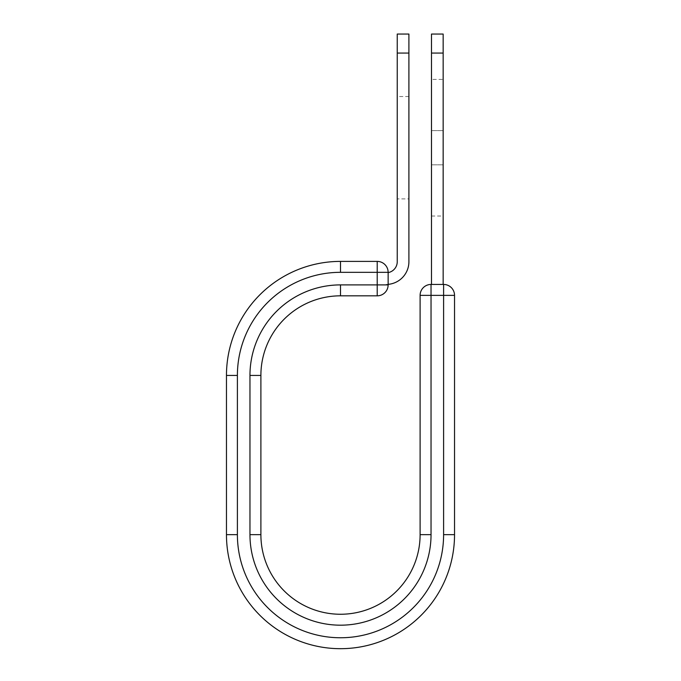 <?xml version="1.0" encoding="UTF-8"?>
<svg xmlns="http://www.w3.org/2000/svg" width="681" height="681" viewBox="0 0 681 681"><rect width="100%" height="100%" fill="white"/><g stroke="black" fill="none" stroke-linecap="round" stroke-linejoin="round"><path stroke-width="0.51" stroke-dasharray="3.4 2.55" d="M443.152 79.413L443.152 216.039L443.152 79.413L431.49 79.413L431.49 216.039L431.49 79.413M408.906 198.912L408.906 96.532L408.906 198.912L397.244 198.912L397.244 96.532L397.244 198.912M408.906 96.532L397.244 96.532M408.906 34.05L408.906 261.708A22.737 22.737 0 0 1 388.136 284.352L388.136 272.604A11.075 11.075 0 0 0 397.244 261.708L397.244 34.05M408.906 53.058L397.244 53.058M388.136 284.352L386.17 284.437L388.136 284.352A22.737 22.737 0 0 1 386.17 284.437A22.737 22.737 0 0 0 388.136 284.352L388.136 272.604M388.136 284.896L388.136 272.323A10.93 10.93 0 0 0 377.206 261.393L377.206 295.826A10.93 10.93 0 0 0 388.136 284.896L340.5 284.896L340.5 295.826L377.206 295.826M226.467 534.645L237.397 534.645A103.103 103.103 0 0 0 340.5 637.756A103.103 103.103 0 0 0 443.603 534.645L454.533 534.645A114.033 114.033 0 0 1 340.5 648.687A114.033 114.033 0 0 1 226.467 534.645L226.467 375.435A114.033 114.033 0 0 1 340.5 261.393L377.206 261.393M454.533 534.645L454.533 295.367A10.93 10.93 0 0 0 443.603 284.437L431.039 284.437A10.93 10.93 0 0 0 420.109 295.367L420.109 534.645L431.039 534.645A90.539 90.539 0 0 1 340.5 625.184A90.539 90.539 0 0 1 249.961 534.645L260.891 534.645L260.891 375.435L249.961 375.435A90.539 90.539 0 0 1 340.5 284.896M431.49 284.437L443.152 284.437L431.49 284.437L431.49 53.058L443.152 53.058L443.152 34.05M431.49 34.05L431.49 53.058M443.152 284.437L443.152 53.058M431.49 130.599L443.152 130.599L431.49 130.599M237.397 534.645L237.397 375.435A103.103 103.103 0 0 1 340.5 272.323L388.136 272.323M340.5 272.323L340.5 261.393M237.397 375.435L226.467 375.435M249.961 534.645L249.961 375.435M420.109 295.367L454.533 295.367M431.039 534.645L431.039 284.437M443.603 534.645L443.603 284.437M431.49 164.845L443.152 164.845L431.49 164.845M431.49 216.039L443.152 216.039"/><path stroke-width="1.02" d="M408.906 53.058L397.244 53.058L397.244 34.05L408.906 34.05L408.906 261.708A22.737 22.737 0 0 1 388.136 284.352M397.244 53.058L397.244 261.708A11.075 11.075 0 0 1 388.136 272.604M388.136 272.323L388.136 284.896A10.93 10.93 0 0 1 377.206 295.826L377.206 261.393L340.5 261.393L340.5 272.323L388.136 272.323A10.93 10.93 0 0 0 377.206 261.393A10.93 10.93 0 0 1 388.136 272.323M340.5 295.826L377.206 295.826A10.93 10.93 0 0 0 388.136 284.896L340.5 284.896L340.5 295.826A79.609 79.609 0 0 0 260.891 375.435A79.609 79.609 0 0 1 340.5 295.826A79.609 79.609 0 0 0 260.891 375.435L260.891 534.645A79.609 79.609 0 0 0 340.5 614.253A79.609 79.609 0 0 0 420.109 534.645A79.609 79.609 0 0 1 340.5 614.253A79.609 79.609 0 0 1 260.891 534.645L249.961 534.645L249.961 375.435L260.891 375.435M249.961 534.645A90.539 90.539 0 0 0 340.5 625.184A90.539 90.539 0 0 0 431.039 534.645L420.109 534.645L420.109 295.367A10.93 10.93 0 0 1 431.039 284.437L443.603 284.437A10.93 10.93 0 0 1 454.533 295.367L454.533 534.645A114.033 114.033 0 0 1 340.5 648.687A114.033 114.033 0 0 1 226.467 534.645L226.467 375.435A114.033 114.033 0 0 1 340.5 261.393A114.033 114.033 0 0 0 226.467 375.435L237.397 375.435A103.103 103.103 0 0 1 340.5 272.323M443.152 53.058L431.49 53.058L431.49 34.05L443.152 34.05L443.152 284.437M431.49 284.437L431.49 53.058M249.961 375.435A90.539 90.539 0 0 1 340.5 284.896M237.397 534.645A103.103 103.103 0 0 0 340.5 637.756A103.103 103.103 0 0 0 443.603 534.645L454.533 534.645A114.033 114.033 0 0 1 340.5 648.687A114.033 114.033 0 0 1 226.467 534.645L237.397 534.645L237.397 375.435M420.109 534.645A79.609 79.609 0 0 1 340.5 614.253A79.609 79.609 0 0 1 260.891 534.645M443.603 534.645L443.603 284.437A10.93 10.93 0 0 1 454.533 295.367L420.109 295.367A10.93 10.93 0 0 1 431.039 284.437L431.039 534.645"/></g></svg>
